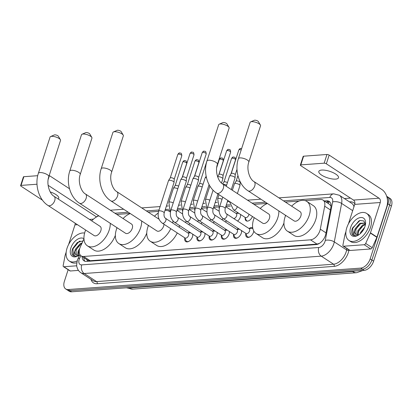 <?xml version="1.0" encoding="UTF-8"?>
<svg xmlns="http://www.w3.org/2000/svg" width="412" height="412" viewBox="0 0 412 412"><rect width="100%" height="100%" fill="white"/><g stroke="black" fill="none" stroke-linecap="round" stroke-linejoin="round"><path stroke-width="0.62" d="M236.565 213.328A5.165 3.09 123.1 0 1 237.997 212.767M240.515 214.415A5.165 3.09 123.1 0 1 240.314 217.114A5.165 3.09 123.1 0 1 237.554 221.043M249.136 228.454A5.495 3.286 123.1 0 1 252.705 227.841M253.792 231.081A5.495 3.286 123.1 0 1 253.524 232.219A5.495 3.286 123.1 0 1 246.773 237.096A5.495 3.286 123.1 0 1 245.825 233.532M236.931 229.35A5.495 3.286 123.1 0 1 238.471 228.583M241.607 230.632A5.495 3.286 123.1 0 1 241.319 233.11A5.495 3.286 123.1 0 1 234.567 237.992A5.495 3.286 123.1 0 1 233.619 234.428M224.731 230.246A5.495 3.286 123.1 0 1 226.265 229.479M229.407 231.529A5.495 3.286 123.1 0 1 229.118 234.006A5.495 3.286 123.1 0 1 222.362 238.883A5.495 3.286 123.1 0 1 221.419 235.319M212.525 231.137A5.495 3.286 123.1 0 1 214.06 230.37M217.201 232.419A5.495 3.286 123.1 0 1 216.913 234.902A5.495 3.286 123.1 0 1 210.161 239.779A5.495 3.286 123.1 0 1 209.214 236.215M200.325 232.033A5.495 3.286 123.1 0 1 201.859 231.266M205.001 233.316A5.495 3.286 123.1 0 1 204.713 235.793A5.495 3.286 123.1 0 1 197.956 240.675A5.495 3.286 123.1 0 1 197.008 237.111M188.119 232.929A5.495 3.286 123.1 0 1 189.654 232.162M192.795 234.212A5.495 3.286 123.1 0 1 192.507 236.689A5.495 3.286 123.1 0 1 185.75 241.566A5.495 3.286 123.1 0 1 184.808 238.002M83.96 238.888L80.402 246.747A9.687 5.789 -56.9 0 0 79.815 248.261A9.687 5.789 -56.9 0 0 81.128 255.888A9.687 5.789 -56.9 0 0 83.615 256.47L310.499 239.841A9.687 5.789 -56.9 0 0 320.304 229.16L324.687 206.201A9.687 5.789 -56.9 0 0 322.987 200.072A9.687 5.789 -56.9 0 0 320.5 199.49L305.086 200.618M86.453 259.364A3.229 1.931 -56.9 0 0 87.818 260.322L87.936 260.312A9.687 5.789 123.1 0 1 87.632 260.137L81.128 255.888M331.047 206.113L329.502 204.326L322.987 200.072M87.936 260.312L90.135 260.729L317.019 244.095L319.563 243.332M98.782 215.847A9.687 5.789 -56.9 0 0 95.09 217.871M299.122 201.056L285.367 202.065M267.306 203.389L253.952 204.367M230.385 206.098L225.858 206.427M218.18 206.989L213.653 207.324M205.979 207.885L201.447 208.215M193.774 208.781L189.247 209.111M181.574 209.672L177.042 210.007M169.368 210.568L167.895 210.676M158.584 211.361L148.176 212.123M130.115 213.447L116.761 214.425M189.932 223.479A5.165 3.09 123.1 0 1 188.737 224.622M202.138 222.588A5.165 3.09 123.1 0 1 200.943 223.726M214.338 221.692A5.165 3.09 123.1 0 1 213.148 222.83M226.543 220.796A5.165 3.09 123.1 0 1 225.349 221.939M252.422 216.48A5.165 3.09 123.1 0 1 246.165 220.801A5.165 3.09 123.1 0 1 245.202 217.902M373.612 261.182L391.4 206.108A9.687 5.789 123.1 0 0 390.087 198.481L386.683 196.261A9.687 5.789 123.1 0 1 387.929 203.847L370.141 258.916L371.876 260.049A9.687 5.789 123.1 0 1 362.462 269.227L69.927 290.671A9.687 5.789 123.1 0 1 67.439 290.089A9.687 5.789 123.1 0 0 69.927 290.671L362.462 269.227A9.687 5.789 123.1 0 0 371.876 260.049L389.664 204.98L371.876 260.049L373.612 261.182A9.687 5.789 123.1 0 1 364.198 270.36L71.662 291.804A9.687 5.789 123.1 0 1 69.175 291.222L65.704 288.961A9.687 5.789 123.1 0 1 64.39 281.329L68.145 269.711M388.351 197.348A9.687 5.789 123.1 0 1 389.664 204.98A9.687 5.789 123.1 0 0 388.351 197.348M82.127 256.542A9.687 5.789 -56.9 0 0 84.012 260.842A9.687 5.789 -56.9 0 0 86.499 261.424L316.03 244.599A9.687 5.789 -56.9 0 0 325.835 233.913L330.877 207.509A9.687 5.789 -56.9 0 0 329.178 201.386A9.687 5.789 -56.9 0 0 326.69 200.804L324.362 200.974M84.965 261.275A9.687 5.789 123.1 0 1 83.863 257.675M370.141 258.916A9.687 5.789 123.1 0 1 360.727 268.099L68.191 289.543A9.687 5.789 123.1 0 1 65.704 288.961M344.381 198.548L350.468 198.105M326.098 202.107L328.421 201.937A9.687 5.789 123.1 0 1 329.955 202.081M77.188 260.909A16.15 9.651 123.1 0 1 69.216 260.987A16.15 9.651 123.1 0 1 67.027 248.271A16.15 9.651 123.1 0 1 84.625 233.063M76.802 262.805A16.15 9.651 123.1 0 1 70.952 262.12L69.216 260.987M79.712 254.863A10.527 6.293 123.1 0 1 78.136 255.904A10.527 6.293 123.1 0 1 70.864 247.988A10.527 6.293 123.1 0 1 83.95 238.754M83.039 240.922L77.296 242.488L72.733 248.529C71.755 251.114 71.678 253.22 72.491 254.848L73.516 255.878L76.684 256.346C74.072 256.398 73.465 254.58 74.86 250.893A7.298 4.362 123.1 0 0 76.22 254.992A7.298 4.362 123.1 0 0 79.3 255.167M81.761 243.739L80.809 244.208L76.029 249.765L76.385 255.09M82.112 242.967L80.124 243.76L75.339 249.317L74.86 250.893M79.325 250.419L78.785 251.562L78.265 255.414M79.84 248.189L78.095 251.114L77.719 255.44M79.289 250.702L78.465 252.484M79.32 245.264L75.71 250.687M80.057 241.005L79.063 241.525L72.965 248.863L73.362 255.723L73.645 255.955M76.761 265.797L63.86 266.739L70.37 270.988A1.617 0.963 123.1 0 1 69.952 270.89L63.448 266.646A1.617 0.963 -56.9 0 0 63.86 266.739M78.455 270.396L70.37 270.988M20.6 185.611L23.407 176.913A1.617 0.536 17.9 0 1 23.86 176.702L21.053 185.4A1.617 0.536 -162.1 0 0 20.6 185.611A1.617 0.536 -162.1 0 0 21.038 186.188L42.488 200.186M37.719 175.687L23.86 176.702M49.203 175.502A1.617 0.536 17.9 0 1 49.399 175.62L48.189 179.364M69.515 188.753L49.399 175.62M36.998 184.231L21.053 185.4M58.174 198.986A10.336 3.435 -162.1 0 0 58.736 198.275A10.336 3.435 -162.1 0 0 50.202 191.91M48.116 185.307L96.465 216.872M75.128 223.17A3.229 2.359 -94.2 0 1 74.958 224.895L68.65 244.424M66.183 252.062L65.168 255.203A1.617 0.963 -56.9 0 0 65.106 255.45L63.165 265.622A1.617 0.963 -56.9 0 0 63.448 266.646M368.812 226.147A16.15 9.651 123.1 0 1 348.974 240.479A16.15 9.651 123.1 0 1 346.786 227.764A16.15 9.651 123.1 0 1 366.628 213.431A16.15 9.651 123.1 0 1 368.812 226.147M366.628 213.431L368.364 214.564A16.15 9.651 123.1 0 1 370.548 227.28A16.15 9.651 123.1 0 1 350.71 241.612L348.974 240.479M350.617 227.481A10.527 6.293 123.1 0 1 359.738 217.696A10.527 6.293 123.1 0 1 365.562 223.644A10.527 6.293 123.1 0 1 364.981 226.43A10.527 6.293 123.1 0 1 357.889 235.396A10.527 6.293 123.1 0 1 350.617 227.481M365.423 224.669L363.827 220.961L359.985 220.446L352.492 228.016C351.513 230.607 351.436 232.713 352.25 234.34L353.275 235.37L356.442 235.839C353.831 235.891 353.223 234.073 354.619 230.385A7.298 4.362 123.1 0 0 355.978 234.485A7.298 4.362 123.1 0 0 359.058 234.66M365.207 223.119L360.567 223.701L355.788 229.257L356.143 234.583M365.202 223.088L359.877 223.252L355.098 228.804L354.619 230.385M365.423 224.684L363.322 225.498L358.543 231.055L358.018 234.907M365.392 224.149L362.632 225.05L357.853 230.607L357.477 234.933M363.904 228.974L361.432 232.523M364.666 227.306L360.608 232.404L360.17 233.774M363.796 229.175L361.648 232.28M361.829 226.554L358.224 231.977M359.079 224.756L355.468 230.179M359.815 220.497L358.821 221.017L352.724 228.356L353.12 235.216L353.403 235.448M50.614 136.552L54.312 134.945A2.261 0.752 17.9 0 1 54.724 134.858A2.261 0.752 17.9 0 1 56.82 135.254A2.261 0.752 17.9 0 1 58.339 136.243L60.394 139.714A5.49 1.823 -162.1 0 0 56.707 137.304A5.49 1.823 -162.1 0 0 51.618 136.341A5.49 1.823 -162.1 0 0 50.614 136.552A5.49 1.823 -162.1 0 0 50.084 137.057L38.378 173.287A5.49 1.823 17.9 0 1 39.918 172.571A5.49 1.823 17.9 0 1 45.892 173.91A5.49 1.823 17.9 0 1 48.827 176.666L60.533 140.435A5.49 1.823 -162.1 0 0 60.394 139.714M53.998 196.261A5.49 3.281 -56.9 0 1 54.745 200.587A5.49 3.281 -56.9 0 1 49.409 205.789A5.49 3.281 -56.9 0 1 47.998 205.459L94.096 235.551A5.49 3.281 -56.9 0 0 100.842 230.679A5.49 3.281 -56.9 0 0 100.101 226.353L53.998 196.261C49.579 193.949 46.201 183.67 48.827 176.666M110.251 223.289A17.762 10.614 123.1 0 1 109.211 230.066A17.762 10.614 123.1 0 1 87.39 245.825A17.762 10.614 123.1 0 1 84.98 231.843A17.762 10.614 123.1 0 1 85.645 230.03M115.35 235.37A17.762 10.614 123.1 0 1 93.895 250.074L87.39 245.825M91.644 220.837A17.762 10.614 123.1 0 1 98.823 215.826M116.756 227.532A17.762 10.614 123.1 0 1 116.766 228.475M82.029 134.25L85.722 132.643A2.261 0.752 17.9 0 1 86.139 132.556A2.261 0.752 17.9 0 1 88.235 132.952A2.261 0.752 17.9 0 1 89.749 133.941L91.804 137.412A5.49 1.823 -162.1 0 0 88.122 135.002A5.49 1.823 -162.1 0 0 83.033 134.039A5.49 1.823 -162.1 0 0 82.029 134.25A5.49 1.823 -162.1 0 0 81.494 134.755L69.793 170.985A5.49 1.823 17.9 0 1 71.333 170.269A5.49 1.823 17.9 0 1 77.302 171.608A5.49 1.823 17.9 0 1 80.242 174.364L91.943 138.128A5.49 1.823 -162.1 0 0 91.804 137.412M85.413 193.959A5.49 3.281 -56.9 0 1 86.154 198.285A5.49 3.281 -56.9 0 1 80.819 203.487A5.49 3.281 -56.9 0 1 79.408 203.157L125.511 233.249A5.49 3.281 -56.9 0 0 132.252 228.377A5.49 3.281 -56.9 0 0 131.51 224.051L85.413 193.959C80.994 191.647 77.616 181.368 80.242 174.364M141.661 220.981A17.762 10.614 123.1 0 1 140.626 227.764A17.762 10.614 123.1 0 1 118.8 243.523A17.762 10.614 123.1 0 1 116.395 229.536A17.762 10.614 123.1 0 1 117.054 227.728M146.76 233.068A17.762 10.614 123.1 0 1 125.305 247.772L118.8 243.523M123.059 218.535A17.762 10.614 123.1 0 1 130.233 213.524M148.166 225.23A17.762 10.614 123.1 0 1 148.176 226.173M113.439 131.948L117.137 130.341A2.261 0.752 17.9 0 1 117.549 130.249A2.261 0.752 17.9 0 1 119.645 130.65A2.261 0.752 17.9 0 1 121.164 131.639L123.219 135.105A5.49 1.823 -162.1 0 0 119.531 132.7A5.49 1.823 -162.1 0 0 114.443 131.732A5.49 1.823 -162.1 0 0 113.439 131.948A5.49 1.823 -162.1 0 0 112.909 132.453L101.203 168.683A5.49 1.823 17.9 0 1 102.743 167.967A5.49 1.823 17.9 0 1 108.716 169.301A5.49 1.823 17.9 0 1 111.652 172.056L123.358 135.826A5.49 1.823 -162.1 0 0 123.219 135.105M159.063 219.23L116.823 191.657A5.49 3.281 -56.9 0 1 117.569 195.978A5.49 3.281 -56.9 0 1 112.229 201.18A5.49 3.281 -56.9 0 1 110.823 200.85L156.921 230.947A5.49 3.281 -56.9 0 0 163.667 226.075A5.49 3.281 -56.9 0 0 163.991 224.267M170.753 228.686A17.762 10.614 123.1 0 1 150.21 241.221A17.762 10.614 123.1 0 1 147.805 227.233A17.762 10.614 123.1 0 1 148.464 225.426M177.258 232.929A17.762 10.614 123.1 0 1 156.72 245.47L150.21 241.221M154.469 216.233A17.762 10.614 123.1 0 1 158.213 213.061M164.996 210.414A17.762 10.614 123.1 0 1 169.631 211.474A17.762 10.614 123.1 0 1 169.996 211.732M172.999 221.002A17.762 10.614 123.1 0 1 172.69 223.005M179.472 225.513A17.762 10.614 123.1 0 1 179.194 227.249M219.22 124.192L222.913 122.585A2.261 0.752 17.9 0 1 223.33 122.498A2.261 0.752 17.9 0 1 225.426 122.894A2.261 0.752 17.9 0 1 226.94 123.888L229 127.354A5.49 1.823 -162.1 0 0 225.312 124.944A5.49 1.823 -162.1 0 0 220.224 123.981A5.49 1.823 -162.1 0 0 219.22 124.192A5.49 1.823 -162.1 0 0 218.684 124.697L206.984 160.927A5.49 1.823 17.9 0 1 208.523 160.211A5.49 1.823 17.9 0 1 214.492 161.55A5.49 1.823 17.9 0 1 217.433 164.306L229.134 128.075A5.49 1.823 -162.1 0 0 229 127.354M222.604 183.901A5.49 3.281 -56.9 0 1 223.345 188.227A5.49 3.281 -56.9 0 1 218.01 193.429A5.49 3.281 -56.9 0 1 216.599 193.099L262.702 223.191A5.49 3.281 -56.9 0 0 269.448 218.319A5.49 3.281 -56.9 0 0 268.701 213.993L222.604 183.901C218.185 181.589 214.807 171.31 217.433 164.306M278.852 210.929A17.762 10.614 123.1 0 1 277.817 217.706A17.762 10.614 123.1 0 1 255.991 233.465A17.762 10.614 123.1 0 1 253.586 219.483A17.762 10.614 123.1 0 1 254.245 217.67M283.95 223.01A17.762 10.614 123.1 0 1 262.495 237.714L255.991 233.465M260.25 208.477A17.762 10.614 123.1 0 1 267.424 203.466M285.356 215.172A17.762 10.614 123.1 0 1 285.367 216.115M250.63 121.89L254.328 120.283A2.261 0.752 17.9 0 1 254.74 120.196A2.261 0.752 17.9 0 1 256.836 120.592A2.261 0.752 17.9 0 1 258.355 121.581L260.41 125.052A5.49 1.823 -162.1 0 0 256.722 122.642A5.49 1.823 -162.1 0 0 251.634 121.679A5.49 1.823 -162.1 0 0 250.63 121.89A5.49 1.823 -162.1 0 0 250.099 122.395L238.393 158.625A5.49 1.823 17.9 0 1 239.933 157.909A5.49 1.823 17.9 0 1 245.907 159.248A5.49 1.823 17.9 0 1 248.843 162.004L260.549 125.773A5.49 1.823 -162.1 0 0 260.41 125.052M254.013 181.599A5.49 3.281 -56.9 0 1 254.76 185.925A5.49 3.281 -56.9 0 1 249.425 191.127A5.49 3.281 -56.9 0 1 248.014 190.797L294.111 220.889A5.49 3.281 -56.9 0 0 300.858 216.017A5.49 3.281 -56.9 0 0 300.116 211.691L254.013 181.599C249.595 179.287 246.216 169.008 248.843 162.004M291.66 206.175A17.762 10.614 123.1 0 1 306.822 201.417A17.762 10.614 123.1 0 1 309.227 215.404A17.762 10.614 123.1 0 1 287.406 231.163A17.762 10.614 123.1 0 1 284.996 217.181A17.762 10.614 123.1 0 1 285.66 215.368M306.822 201.417L313.326 205.66A17.762 10.614 123.1 0 1 315.736 219.648A17.762 10.614 123.1 0 1 293.911 235.412L287.406 231.163M184.72 237.801L185.833 240.423A4.846 2.894 -56.9 0 0 186.543 241.303A4.846 2.894 -56.9 0 0 189.072 241.216M184.998 237.982A2.905 1.736 -56.9 0 0 188.572 235.407A2.905 1.736 -56.9 0 0 188.176 233.115L165.454 218.283A2.905 1.736 -56.9 0 1 165.845 220.569A2.905 1.736 -56.9 0 1 163.147 223.309A2.905 1.736 -56.9 0 1 162.277 223.15L184.998 237.982M164.167 212.983A2.905 0.968 17.9 0 0 162.689 211.557A2.905 0.968 17.9 0 0 159.578 210.805A2.905 0.968 17.9 0 0 159.449 210.815A2.905 0.968 17.9 0 0 158.635 211.196L168.503 180.647A2.905 0.968 17.9 0 1 168.539 180.569A2.905 0.968 17.9 0 1 169.317 180.265A2.905 0.968 17.9 0 1 173.251 181.393A2.905 0.968 17.9 0 1 174.049 182.346A2.905 0.968 17.9 0 1 174.034 182.434L164.167 212.983C163.739 215.517 164.172 217.284 165.454 218.283M170.208 177.994A2.101 0.7 17.9 0 1 170.233 177.938A2.101 0.7 17.9 0 1 170.795 177.721A2.101 0.7 17.9 0 1 173.637 178.535A2.101 0.7 17.9 0 1 174.214 179.225A2.101 0.7 17.9 0 1 174.204 179.287M192.775 235.54A4.846 2.894 -56.9 0 0 192.538 234.042M190.777 232.893A4.846 2.894 -56.9 0 0 190.746 232.893L187.898 232.929M196.921 236.905L198.033 239.527A4.846 2.894 -56.9 0 0 198.749 240.412A4.846 2.894 -56.9 0 0 201.272 240.325M197.204 237.091A2.905 1.736 -56.9 0 0 200.773 234.51A2.905 1.736 -56.9 0 0 200.381 232.219L177.66 217.387A2.905 1.736 -56.9 0 1 178.051 219.673A2.905 1.736 -56.9 0 1 175.352 222.413A2.905 1.736 -56.9 0 1 174.477 222.253L197.204 237.091M176.372 212.087A2.905 0.968 17.9 0 0 174.894 210.666A2.905 0.968 17.9 0 0 171.778 209.914A2.905 0.968 17.9 0 0 171.655 209.919A2.905 0.968 17.9 0 0 170.836 210.3L180.703 179.75A2.905 0.968 17.9 0 1 180.744 179.673A2.905 0.968 17.9 0 1 181.522 179.369A2.905 0.968 17.9 0 1 185.452 180.497A2.905 0.968 17.9 0 1 186.255 181.45A2.905 0.968 17.9 0 1 186.239 181.537L176.372 212.087C175.945 214.621 176.372 216.388 177.66 217.387M182.408 177.098A2.101 0.7 17.9 0 1 182.439 177.042A2.101 0.7 17.9 0 1 183 176.825A2.101 0.7 17.9 0 1 185.838 177.639A2.101 0.7 17.9 0 1 186.415 178.329A2.101 0.7 17.9 0 1 186.404 178.391M204.98 234.644A4.846 2.894 -56.9 0 0 204.743 233.151M202.982 231.997A4.846 2.894 -56.9 0 0 202.946 231.997L200.098 232.038M209.126 236.009L210.238 238.636A4.846 2.894 -56.9 0 0 210.949 239.516A4.846 2.894 -56.9 0 0 213.478 239.429M209.409 236.194A2.905 1.736 -56.9 0 0 212.978 233.614A2.905 1.736 -56.9 0 0 212.587 231.328L189.86 216.491A2.905 1.736 -56.9 0 1 190.256 218.782A2.905 1.736 -56.9 0 1 187.558 221.522A2.905 1.736 -56.9 0 1 186.682 221.362L209.409 236.194M188.572 211.191A2.905 0.968 17.9 0 0 187.094 209.77A2.905 0.968 17.9 0 0 183.984 209.018A2.905 0.968 17.9 0 0 183.855 209.023A2.905 0.968 17.9 0 0 183.041 209.404L192.909 178.854A2.905 0.968 17.9 0 1 192.945 178.777A2.905 0.968 17.9 0 1 193.722 178.473A2.905 0.968 17.9 0 1 197.657 179.601A2.905 0.968 17.9 0 1 198.455 180.559A2.905 0.968 17.9 0 1 198.44 180.641L188.572 211.191C188.15 213.725 188.578 215.491 189.86 216.491M194.613 176.207A2.101 0.7 17.9 0 1 194.639 176.151A2.101 0.7 17.9 0 1 195.2 175.929A2.101 0.7 17.9 0 1 198.043 176.743A2.101 0.7 17.9 0 1 198.62 177.433A2.101 0.7 17.9 0 1 198.61 177.495M217.186 233.748A4.846 2.894 -56.9 0 0 216.949 232.255M215.182 231.106A4.846 2.894 -56.9 0 0 215.152 231.106L212.304 231.142M221.332 235.118L222.439 237.739A4.846 2.894 -56.9 0 0 223.155 238.62A4.846 2.894 -56.9 0 0 225.683 238.533M221.61 235.298A2.905 1.736 -56.9 0 0 225.184 232.718A2.905 1.736 -56.9 0 0 224.787 230.432L202.065 215.6A2.905 1.736 -56.9 0 1 202.457 217.886A2.905 1.736 -56.9 0 1 199.758 220.626A2.905 1.736 -56.9 0 1 198.888 220.466L221.61 235.298M202.065 215.6C200.783 214.601 200.35 212.834 200.778 210.295A2.905 0.968 17.9 0 0 199.3 208.874A2.905 0.968 17.9 0 0 196.189 208.122A2.905 0.968 17.9 0 0 196.06 208.132A2.905 0.968 17.9 0 0 195.247 208.508L205.114 177.958A2.905 0.968 17.9 0 1 205.15 177.881A2.905 0.968 17.9 0 1 205.928 177.582A2.905 0.968 17.9 0 1 206.422 177.582M229.386 232.857A4.846 2.894 -56.9 0 0 229.149 231.359M227.388 230.21A4.846 2.894 -56.9 0 0 227.357 230.21L224.509 230.246M233.532 234.222L234.644 236.843A4.846 2.894 -56.9 0 0 235.355 237.724A4.846 2.894 -56.9 0 0 237.884 237.636M233.815 234.407A2.905 1.736 -56.9 0 0 237.384 231.827A2.905 1.736 -56.9 0 0 236.993 229.536L214.266 214.703A2.905 1.736 -56.9 0 1 214.662 216.99A2.905 1.736 -56.9 0 1 211.964 219.73A2.905 1.736 -56.9 0 1 211.088 219.57L233.815 234.407M217.608 176.794A2.905 0.968 17.9 0 1 218.128 176.686A2.905 0.968 17.9 0 1 222.063 177.814A2.905 0.968 17.9 0 1 222.861 178.767A2.905 0.968 17.9 0 1 222.846 178.854L221.491 183.046M219.019 174.415A2.101 0.7 17.9 0 1 219.045 174.358A2.101 0.7 17.9 0 1 219.606 174.142A2.101 0.7 17.9 0 1 222.449 174.956A2.101 0.7 17.9 0 1 223.026 175.646A2.101 0.7 17.9 0 1 223.016 175.708M241.592 231.961A4.846 2.894 -56.9 0 0 241.355 230.468M239.593 229.314A4.846 2.894 -56.9 0 0 239.557 229.314L236.709 229.355M245.737 233.326L246.85 235.947A4.846 2.894 -56.9 0 0 247.56 236.833A4.846 2.894 -56.9 0 0 250.089 236.745M246.021 233.511A2.905 1.736 -56.9 0 0 249.59 230.931A2.905 1.736 -56.9 0 0 249.198 228.645L226.471 213.807A2.905 1.736 -56.9 0 1 226.863 216.099A2.905 1.736 -56.9 0 1 224.164 218.839A2.905 1.736 -56.9 0 1 223.294 218.674L246.021 233.511M226.255 186.286L229.52 176.171A2.905 0.968 17.9 0 1 229.556 176.094A2.905 0.968 17.9 0 1 230.334 175.79A2.905 0.968 17.9 0 1 234.268 176.918A2.905 0.968 17.9 0 1 235.067 177.876A2.905 0.968 17.9 0 1 235.051 177.958L231.297 189.577M231.225 173.519A2.101 0.7 17.9 0 1 231.25 173.467A2.101 0.7 17.9 0 1 231.812 173.246A2.101 0.7 17.9 0 1 234.655 174.06A2.101 0.7 17.9 0 1 235.231 174.75A2.101 0.7 17.9 0 1 235.221 174.812M252.855 228.717L252.886 228.737A4.846 2.894 -56.9 0 0 252.855 228.717A4.846 2.894 -56.9 0 0 251.763 228.423L248.915 228.459M184.942 222.145A2.905 1.736 -56.9 0 0 186.59 221.296M173.231 202.889A2.905 0.968 17.9 0 0 169.806 201.983A2.905 0.968 17.9 0 0 169.682 201.988A2.905 0.968 17.9 0 0 168.863 202.369L173.416 188.284A2.905 0.968 17.9 0 1 173.452 188.207A2.905 0.968 17.9 0 1 174.23 187.903A2.905 0.968 17.9 0 1 177.783 188.804M175.121 185.632A2.101 0.7 17.9 0 1 175.146 185.575A2.101 0.7 17.9 0 1 175.708 185.359A2.101 0.7 17.9 0 1 178.55 186.173A2.101 0.7 17.9 0 1 178.617 186.219M197.147 221.249A2.905 1.736 -56.9 0 0 198.79 220.405M185.436 201.993A2.905 0.968 17.9 0 0 182.011 201.087A2.905 0.968 17.9 0 0 181.883 201.092A2.905 0.968 17.9 0 0 181.069 201.473L185.616 187.388A2.905 0.968 17.9 0 1 185.657 187.311A2.905 0.968 17.9 0 1 186.435 187.007A2.905 0.968 17.9 0 1 189.983 187.908M187.321 184.736A2.101 0.7 17.9 0 1 187.352 184.679A2.101 0.7 17.9 0 1 187.913 184.463A2.101 0.7 17.9 0 1 190.751 185.276A2.101 0.7 17.9 0 1 190.818 185.323M209.353 220.353A2.905 1.736 -56.9 0 0 210.995 219.508M197.636 201.102A2.905 0.968 17.9 0 0 194.217 200.191A2.905 0.968 17.9 0 0 194.088 200.201A2.905 0.968 17.9 0 0 193.274 200.577L197.822 186.492A2.905 0.968 17.9 0 1 197.858 186.415A2.905 0.968 17.9 0 1 198.636 186.111A2.905 0.968 17.9 0 1 202.189 187.017M199.526 183.845A2.101 0.7 17.9 0 1 199.552 183.788A2.101 0.7 17.9 0 1 200.114 183.567A2.101 0.7 17.9 0 1 202.956 184.385A2.101 0.7 17.9 0 1 203.023 184.427M221.553 219.457A2.905 1.736 -56.9 0 0 223.201 218.612M233.758 218.566A2.905 1.736 -56.9 0 0 236.601 215.811A2.905 1.736 -56.9 0 0 236.21 213.519L225.766 206.706M223.237 184.313A2.905 0.968 17.9 0 1 226.595 185.225M223.932 182.053A2.101 0.7 17.9 0 1 223.963 181.996A2.101 0.7 17.9 0 1 224.525 181.78A2.101 0.7 17.9 0 1 227.362 182.593A2.101 0.7 17.9 0 1 227.429 182.64M238.805 213.298A4.846 2.894 -56.9 0 0 238.775 213.298L235.927 213.339M244.955 217.309L246.062 219.936A4.846 2.894 -56.9 0 0 246.778 220.817A4.846 2.894 -56.9 0 0 247.612 221.1M229.355 201.427L233.527 209.852L245.233 217.495A2.905 1.736 -56.9 0 0 248.807 214.915A2.905 1.736 -56.9 0 0 248.956 214.219M232.347 190.267L234.433 183.809A2.905 0.968 17.9 0 1 234.469 183.731A2.905 0.968 17.9 0 1 235.247 183.428A2.905 0.968 17.9 0 1 239.181 184.555A2.905 0.968 17.9 0 1 239.98 185.513A2.905 0.968 17.9 0 1 239.964 185.596L237.394 193.558M236.138 181.156A2.101 0.7 17.9 0 1 236.164 181.105A2.101 0.7 17.9 0 1 236.725 180.883A2.101 0.7 17.9 0 1 239.568 181.697A2.101 0.7 17.9 0 1 240.145 182.387A2.101 0.7 17.9 0 1 240.134 182.449M321.721 170.063A10.336 3.435 -162.1 0 0 318.826 171.418A10.336 3.435 -162.1 0 0 324.357 176.604A10.336 3.435 -162.1 0 0 335.6 179.122A10.336 3.435 -162.1 0 0 338.494 177.768A10.336 3.435 -162.1 0 0 332.963 172.582A10.336 3.435 -162.1 0 0 321.721 170.063M364.218 244.723A1.617 0.963 -56.9 0 0 365.686 243.446L370.383 233.074A1.617 0.963 -56.9 0 0 370.481 232.821L376.985 237.07A1.617 0.963 123.1 0 1 376.887 237.322L372.196 247.694A1.617 0.963 123.1 0 1 370.723 248.972L364.218 244.723L343.618 246.232L350.123 250.481A1.617 0.963 123.1 0 1 349.711 250.383L343.206 246.139A1.617 0.963 -56.9 0 0 343.618 246.232M370.723 248.972L350.123 250.481M376.985 237.07L386.775 206.762A12.916 9.425 85.8 0 0 381.847 189.505L329.152 155.108L326.345 163.806L379.035 198.203A3.229 2.359 -94.2 0 1 380.271 202.513L370.481 232.821M300.358 165.104L303.165 156.405A1.617 0.536 17.9 0 1 303.618 156.194L300.812 164.888A1.617 0.536 -162.1 0 0 300.358 165.104A1.617 0.536 -162.1 0 0 300.791 165.681L353.486 200.072A3.229 2.359 -94.2 0 1 354.717 204.388L348.408 223.917M326.345 163.806A1.617 0.536 -162.1 0 0 324.162 163.178L326.968 154.485L303.618 156.194M326.968 154.485A1.617 0.536 17.9 0 1 329.152 155.108M324.162 163.178L300.812 164.888M345.941 231.554L344.926 234.696A1.617 0.963 -56.9 0 0 344.865 234.943L342.923 245.114A1.617 0.963 -56.9 0 0 343.206 246.139M87.818 260.322A9.687 7.071 85.8 0 0 87.54 261.347M328.982 201.926A9.687 7.071 85.8 0 0 328.189 203.466M90.135 260.729L83.615 256.47M330.414 209.935L324.687 206.201M326.031 232.898L320.304 229.16M317.019 244.095L310.499 239.841M362.951 270.452L356.674 272.708A11.304 8.245 -94.2 0 1 352.569 271.58A12.916 7.72 -56.9 0 0 354.912 271.044M126.664 287.772A12.916 7.72 -56.9 0 0 128.765 287.983A11.304 8.245 85.8 0 0 132.865 289.116L126.438 287.792M128.261 287.658L128.765 287.983L352.569 271.58L352.064 271.251M364.198 270.36L360.727 268.099M71.662 291.804L68.191 289.543M391.4 206.108L387.929 203.847M80.819 255.667L79.583 258.401A6.458 3.863 -56.9 0 0 79.192 259.411A6.458 3.863 -56.9 0 0 81.725 264.885L318.749 247.509A6.458 3.863 -56.9 0 0 325.027 241.391A6.458 3.863 -56.9 0 0 325.284 240.387L332.623 201.932A6.458 3.863 -56.9 0 0 329.832 197.461L283.513 200.855M353.965 206.721A12.916 7.72 -56.9 0 0 351.719 203.337L339.359 195.267A12.916 7.72 123.1 0 1 341.625 203.435L334.287 241.895A12.916 7.72 123.1 0 1 333.766 243.899A12.916 7.72 123.1 0 1 321.211 256.14L84.187 273.511A12.916 7.72 123.1 0 1 80.87 272.739L93.23 280.804A12.916 7.72 -56.9 0 0 96.547 281.581L333.571 264.205A12.916 7.72 -56.9 0 0 346.126 251.969A12.916 7.72 -56.9 0 0 346.647 249.966L346.914 248.554M348.979 249.904L348.892 250.342A14.533 8.688 123.1 0 1 334.189 266.363L97.165 283.739A1.617 1.179 85.8 0 0 96.547 281.581L84.187 273.511A6.458 4.712 -94.2 0 1 81.725 264.885M348.892 250.342A1.617 0.731 10.8 0 1 346.647 249.966L334.287 241.895A6.458 2.936 -169.2 0 0 325.284 240.387M97.165 283.739A14.533 8.688 123.1 0 1 90.985 279.336M349.448 201.854L349.953 201.818A14.533 8.688 123.1 0 1 354.866 203.744M318.749 247.509A6.458 4.712 -94.2 0 0 321.211 256.14L333.571 264.205A1.617 1.179 85.8 0 1 334.189 266.363M332.623 201.932A6.458 2.936 -169.2 0 1 341.625 203.435L352.693 210.661M265.452 202.179L252.098 203.157M229.881 204.785L226.301 205.047M217.68 205.681L214.096 205.943M205.475 206.577L201.895 206.839M193.269 207.468L189.69 207.73M181.069 208.364L177.49 208.627M168.863 209.26L165.284 209.523M159.027 209.981L146.322 210.913M128.261 212.237L114.907 213.215M349.834 202.107A1.617 1.179 85.8 0 0 349.953 201.818M329.832 197.461A6.458 4.712 -94.2 0 1 333.699 193.846L278.929 197.863M79.583 258.401A6.458 1.298 -155.7 0 0 78.038 258.566L79.876 254.498M328.421 201.937L326.69 200.804M93.462 219.132L89.486 219.426M77.492 224.71L74.958 224.895M181.821 155.69C181.326 152.059 180.981 153.568 179.673 152.95C179.313 152.728 178.695 153.213 177.824 154.402A2.101 0.7 17.9 0 1 178.417 154.124A2.101 0.7 17.9 0 1 180.698 154.639A2.101 0.7 17.9 0 1 181.821 155.69L174.209 179.256M179.673 152.95A2.101 1.53 85.8 0 0 178.417 154.124M194.026 154.799C193.532 151.168 193.182 152.677 191.874 152.059C191.513 151.832 190.9 152.316 190.03 153.506A2.101 0.7 17.9 0 1 190.617 153.233A2.101 0.7 17.9 0 1 192.904 153.743A2.101 0.7 17.9 0 1 194.026 154.799L186.415 178.36M191.874 152.059A2.101 1.53 85.8 0 0 190.617 153.233M206.227 153.903C205.737 150.272 205.387 151.781 204.079 151.163C203.719 150.941 203.101 151.42 202.235 152.61A2.101 0.7 17.9 0 1 202.822 152.337A2.101 0.7 17.9 0 1 205.104 152.847A2.101 0.7 17.9 0 1 206.227 153.903L198.62 177.464M204.079 151.163A2.101 1.53 85.8 0 0 202.822 152.337M230.638 152.11C230.143 148.485 229.793 149.994 228.485 149.376C228.124 149.149 227.512 149.633 226.641 150.823A2.101 0.7 17.9 0 1 227.228 150.55A2.101 0.7 17.9 0 1 229.515 151.06A2.101 0.7 17.9 0 1 230.638 152.11L223.026 175.677M228.485 149.376A2.101 1.53 85.8 0 0 227.228 150.55M211.088 219.57C207.391 216.568 206.18 212.582 207.447 207.617A2.905 0.968 17.9 0 1 208.261 207.236A2.905 0.968 17.9 0 1 208.39 207.231A2.905 0.968 17.9 0 1 211.505 207.983A2.905 0.968 17.9 0 1 212.978 209.404C212.556 211.938 212.983 213.704 214.266 214.703M241.628 148.624L240.69 148.48C240.33 148.253 239.712 148.737 238.847 149.927A2.101 0.7 17.9 0 1 239.434 149.654A2.101 0.7 17.9 0 1 241.195 149.958M240.69 148.48A2.101 1.53 85.8 0 0 239.434 149.654M223.294 218.674C219.596 215.672 218.381 211.691 219.653 206.721A2.905 0.968 17.9 0 1 220.466 206.34A2.905 0.968 17.9 0 1 220.595 206.335A2.905 0.968 17.9 0 1 223.706 207.087A2.905 0.968 17.9 0 1 225.184 208.508C224.761 211.042 225.189 212.808 226.471 213.807M186.734 163.327C186.239 159.702 185.894 161.205 184.586 160.592C184.226 160.366 183.608 160.85 182.743 162.04A2.101 0.7 17.9 0 1 183.33 161.762A2.101 0.7 17.9 0 1 185.611 162.277A2.101 0.7 17.9 0 1 186.734 163.327L182.176 177.448M184.586 160.592A2.101 1.53 85.8 0 0 183.33 161.762M198.939 162.436C198.445 158.805 198.1 160.314 196.787 159.696C196.426 159.47 195.813 159.954 194.943 161.143A2.101 0.7 17.9 0 1 195.53 160.871A2.101 0.7 17.9 0 1 197.817 161.38A2.101 0.7 17.9 0 1 198.939 162.436L194.376 176.557M196.787 159.696A2.101 1.53 85.8 0 0 195.53 160.871M207.344 159.815L207.148 160.247A2.101 0.7 17.9 0 1 207.246 160.119M223.345 160.644C222.851 157.013 222.506 158.522 221.198 157.904C220.837 157.683 220.219 158.167 219.349 159.356A2.101 0.7 17.9 0 1 219.941 159.078A2.101 0.7 17.9 0 1 222.222 159.593A2.101 0.7 17.9 0 1 223.345 160.644L218.787 174.765M221.198 157.904A2.101 1.53 85.8 0 0 219.941 159.078M207.009 209.626L205.475 199.686A2.905 0.968 17.9 0 1 206.288 199.305A2.905 0.968 17.9 0 1 206.417 199.3A2.905 0.968 17.9 0 1 209.842 200.206M235.551 159.753C235.056 156.122 234.706 157.631 233.398 157.013C233.037 156.787 232.425 157.271 231.554 158.46A2.101 0.7 17.9 0 1 232.141 158.187A2.101 0.7 17.9 0 1 234.428 158.697A2.101 0.7 17.9 0 1 235.551 159.753L230.988 173.869M233.398 157.013A2.101 1.53 85.8 0 0 232.141 158.187M219.21 208.735L217.68 198.79A2.905 0.968 17.9 0 1 218.494 198.409A2.905 0.968 17.9 0 1 218.623 198.404A2.905 0.968 17.9 0 1 222.047 199.31M233.527 209.852A2.905 1.736 -56.9 0 0 234.397 210.012A2.905 1.736 -56.9 0 0 237.096 207.272A2.905 1.736 -56.9 0 0 237.25 206.577M379.035 198.203L353.486 200.072M380.271 202.513L354.717 204.388M376.887 237.322L370.383 233.074M365.686 243.446L372.196 247.694M83.914 258.623L84.187 257.886M356.674 272.708L132.865 289.116M78.038 258.566L77.384 260.255C76.606 264.133 76.462 266.343 76.941 266.894C77.497 269.381 78.805 271.328 80.87 272.739M339.359 195.267L333.699 193.846M260.868 199.187L247.514 200.165M229.355 201.494L227.403 201.638M217.155 202.39L215.198 202.534M204.949 203.286L202.998 203.43M192.744 204.182L190.792 204.321M180.544 205.073L178.587 205.217M168.338 205.969L166.386 206.113M160.129 206.572L141.738 207.921M123.677 209.245L110.323 210.223M98.236 215.445L97.587 216.269M47.998 205.459C38.707 199.629 34.505 184.72 38.378 173.287M79.408 203.157C70.122 197.327 65.915 182.418 69.793 170.985M110.823 200.85C101.532 195.025 97.33 180.116 101.203 168.683M169.631 211.474L169.981 211.701M116.823 191.657C112.404 189.345 109.025 179.065 111.652 172.056M216.599 193.099C207.313 187.269 203.106 172.36 206.984 160.927M248.014 190.797C238.723 184.967 234.521 170.058 238.393 158.625M186.543 241.303L187.409 241.87M174.214 179.225L174.049 182.346M158.635 211.196C157.363 216.161 158.579 220.147 162.277 223.15M170.233 177.938L168.539 180.569M177.824 154.402L170.218 177.963M198.749 240.412L199.614 240.974M186.415 178.329L186.255 181.45M170.836 210.3C169.569 215.265 170.779 219.251 174.477 222.253M182.439 177.042L180.744 179.673M190.03 153.506L182.418 177.072M210.949 239.516L211.814 240.083M198.62 177.433L198.455 180.559M183.041 209.404C181.769 214.374 182.985 218.355 186.682 221.362M194.639 176.151L192.945 178.777M202.235 152.61L194.624 176.176M223.155 238.62L224.02 239.187M200.778 210.295L209.069 184.627M195.247 208.508C193.975 213.478 195.19 217.464 198.888 220.466M206.149 176.331L205.15 177.881M235.355 237.724L236.225 238.291M212.978 209.404L217.958 193.985M223.026 175.646L222.861 178.767M207.447 207.617L213.081 190.179M219.045 174.358L217.562 176.66M226.641 150.823L219.03 174.384M247.56 236.833L248.426 237.4M225.184 208.508L227.8 200.407M235.231 174.75L235.067 177.876M236.998 169.301L235.231 174.781M219.653 206.721L222.753 197.116M231.25 173.467L229.556 176.094M238.847 149.927L231.235 173.493M168.863 202.369L170.398 212.314M182.567 213.946L176.954 210.285M175.146 185.575L173.452 188.207M182.743 162.04L175.131 185.601M181.069 201.473L182.598 211.418M194.773 213.055L189.154 209.389M187.352 184.679L185.657 187.311M194.943 161.143L187.331 184.71M193.274 200.577L194.804 210.522M206.973 212.159L201.36 208.493M199.552 183.788L197.858 186.415M207.148 160.247L199.537 183.814M219.179 211.263L213.565 207.602M205.475 199.686L209.883 186.044M219.349 159.356L216.717 167.514M217.68 198.79L219.009 194.67M223.963 181.996L222.696 183.963M231.554 158.46L223.943 182.027M246.778 220.817L247.241 221.12M240.145 182.387L239.98 185.513M240.289 181.965L240.145 182.418M236.164 181.105L234.469 183.731M237.92 175.641L236.148 181.131"/></g></svg>
